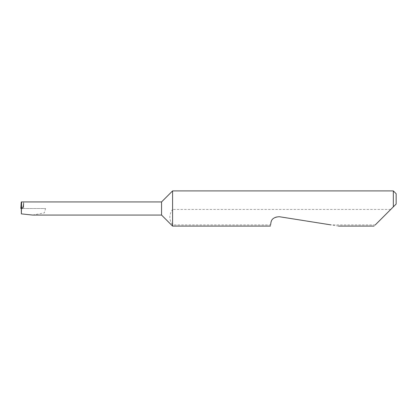 <?xml version="1.0" encoding="UTF-8"?>
<svg xmlns="http://www.w3.org/2000/svg" width="417" height="417" viewBox="0 0 417 417"><rect width="100%" height="100%" fill="white"/><g stroke="black" fill="none" stroke-linecap="round" stroke-linejoin="round"><path stroke-width="0.31" stroke-dasharray="2.08 1.56" d="M161.556 201.932L161.556 215.068M172.581 190.908L172.581 209.438C168.932 214.599 168.932 219.754 172.581 224.904L172.581 226.092M391.693 208.5L374.096 226.092M338.531 226.092L279.286 216.71C274.855 216.48 272.061 218.508 270.914 222.793L270.581 224.904L172.581 224.904M270.581 224.904L270.388 226.092M375.29 224.904L330.999 224.904M393.335 190.908L393.335 206.858M32.646 215.068L44.364 212.894L45.547 208.5L21.303 208.5M20.85 208.5L23.613 208.5L23.613 201.932L23.613 208.5L45.547 208.5M22.221 208.5C21.376 206.728 21.032 205.008 21.178 203.334M390.755 209.438L172.581 209.438M396.15 204.043L396.15 193.723M23.613 201.932L21.293 201.932"/><path stroke-width="0.63" d="M161.556 215.068L161.556 201.932L21.569 201.932L21.356 213.879L32.646 215.068L161.556 215.068L172.581 226.092L172.581 190.908L393.335 190.908L393.335 206.858L391.693 208.5L396.15 204.043L393.335 206.858M375.29 224.904L391.693 208.5M270.581 224.904L270.914 222.793C271.337 219.081 274.131 217.054 279.286 216.71L330.999 224.904M21.569 201.932L21.293 201.932L20.85 208.5L21.455 208.5M20.85 208.5L21.178 203.334M23.613 203.387C23.623 205.07 23.159 206.769 22.221 208.5M21.356 213.879L21.303 208.5M393.335 190.908L396.15 193.723L396.15 204.043M374.096 226.092L338.531 226.092M270.388 226.092L172.581 226.092M161.556 201.932L172.581 190.908"/></g></svg>

